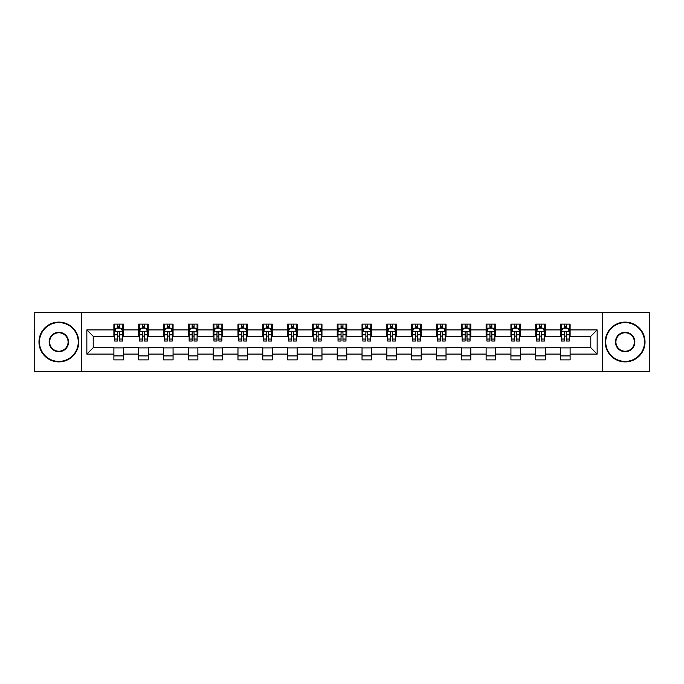 <?xml version="1.0" encoding="UTF-8"?>
<svg xmlns="http://www.w3.org/2000/svg" width="684" height="684" viewBox="0 0 684 684"><rect width="100%" height="100%" fill="white"/><g stroke="black" fill="none" stroke-linecap="round" stroke-linejoin="round"><path stroke-width="1.03" d="M602.399 371.429L649.8 371.429L649.8 312.571L602.399 312.571L602.399 371.429L81.601 371.429L81.601 312.571L34.2 312.571L34.2 371.429L81.601 371.429M602.399 312.571L81.601 312.571M570.105 329.91L570.105 324.105L560.564 324.105L560.564 329.91L545.293 329.91L545.293 324.105L535.743 324.105L535.743 329.91L520.473 329.91L520.473 324.105L510.931 324.105L510.931 329.91L495.661 329.91L495.661 324.105L486.119 324.105L486.119 329.91L470.849 329.91L470.849 324.105L461.298 324.105L461.298 329.91L446.028 329.91L446.028 324.105L436.486 324.105L436.486 329.91L421.216 329.91L421.216 324.105L411.674 324.105L411.674 329.91L396.404 329.91L396.404 324.105L386.862 324.105L386.862 329.91L371.583 329.91L371.583 324.105L362.041 324.105L362.041 329.91L346.771 329.91L346.771 324.105L337.229 324.105L337.229 329.91L321.959 329.91L321.959 324.105L312.417 324.105L312.417 329.91L297.138 329.91L297.138 324.105L287.596 324.105L287.596 329.91L272.326 329.91L272.326 324.105L262.784 324.105L262.784 329.91L247.514 329.91L247.514 324.105L237.972 324.105L237.972 329.91L222.702 329.91L222.702 324.105L213.151 324.105L213.151 329.91L197.881 329.91L197.881 324.105L188.339 324.105L188.339 329.91L173.069 329.91L173.069 324.105L163.527 324.105L163.527 329.91L148.257 329.91L148.257 324.105L138.707 324.105L138.707 329.91L123.436 329.91L123.436 324.105L113.895 324.105L113.895 329.91L86.851 329.91L86.851 354.09L93.212 347.728L113.895 347.728L113.895 359.895L123.436 359.895L123.436 347.728L138.707 347.728L138.707 359.895L148.257 359.895L148.257 347.728L163.527 347.728L163.527 359.895L173.069 359.895L173.069 347.728L188.339 347.728L188.339 359.895L197.881 359.895L197.881 347.728L213.151 347.728L213.151 359.895L222.702 359.895L222.702 347.728L237.972 347.728L237.972 359.895L247.514 359.895L247.514 347.728L262.784 347.728L262.784 359.895L272.326 359.895L272.326 347.728L287.596 347.728L287.596 359.895L297.138 359.895L297.138 347.728L312.417 347.728L312.417 359.895L321.959 359.895L321.959 347.728L337.229 347.728L337.229 359.895L346.771 359.895L346.771 347.728L362.041 347.728L362.041 359.895L371.583 359.895L371.583 347.728L386.862 347.728L386.862 359.895L396.404 359.895L396.404 347.728L411.674 347.728L411.674 359.895L421.216 359.895L421.216 347.728L436.486 347.728L436.486 359.895L446.028 359.895L446.028 347.728L461.298 347.728L461.298 359.895L470.849 359.895L470.849 347.728L486.119 347.728L486.119 359.895L495.661 359.895L495.661 347.728L510.931 347.728L510.931 359.895L520.473 359.895L520.473 347.728L535.743 347.728L535.743 359.895L545.293 359.895L545.293 347.728L560.564 347.728L560.564 359.895L570.105 359.895L570.105 347.728L590.788 347.728L590.788 336.272L570.105 336.272L570.105 329.91L597.149 329.91L597.149 354.09L570.105 354.09M560.564 354.09L545.293 354.09M535.743 354.09L520.473 354.09M510.931 354.09L495.661 354.09M486.119 354.09L470.849 354.09M461.298 354.09L446.028 354.09M436.486 354.09L421.216 354.09M411.674 354.09L396.404 354.09M386.862 354.09L371.583 354.09M362.041 354.09L346.771 354.09M337.229 354.09L321.959 354.09M312.417 354.09L297.138 354.09M287.596 354.09L272.326 354.09M262.784 354.09L247.514 354.09M237.972 354.09L222.702 354.09M213.151 354.09L197.881 354.09M188.339 354.09L173.069 354.09M163.527 354.09L148.257 354.09M138.707 354.09L123.436 354.09M113.895 354.09L86.851 354.09M560.564 329.91L560.564 336.272L545.293 336.272L545.293 329.91M535.743 329.91L535.743 336.272L520.473 336.272L520.473 329.91M510.931 329.91L510.931 336.272L495.661 336.272L495.661 329.91M486.119 329.91L486.119 336.272L470.849 336.272L470.849 329.91M461.298 329.91L461.298 336.272L446.028 336.272L446.028 329.91M436.486 329.91L436.486 336.272L421.216 336.272L421.216 329.91M411.674 329.91L411.674 336.272L396.404 336.272L396.404 329.91M386.862 329.91L386.862 336.272L371.583 336.272L371.583 329.91M362.041 329.91L362.041 336.272L346.771 336.272L346.771 329.91M337.229 329.91L337.229 336.272L321.959 336.272L321.959 329.91M312.417 329.91L312.417 336.272L297.138 336.272L297.138 329.91M287.596 329.91L287.596 336.272L272.326 336.272L272.326 329.91M262.784 329.91L262.784 336.272L247.514 336.272L247.514 329.91M237.972 329.91L237.972 336.272L222.702 336.272L222.702 329.91M213.151 329.91L213.151 336.272L197.881 336.272L197.881 329.91M188.339 329.91L188.339 336.272L173.069 336.272L173.069 329.91M163.527 329.91L163.527 336.272L148.257 336.272L148.257 329.91M138.707 329.91L138.707 336.272L123.436 336.272L123.436 329.91M113.895 329.91L113.895 336.272L93.212 336.272L86.851 329.91M93.212 336.272L93.212 347.728M597.149 354.09L590.788 347.728M590.788 336.272L597.149 329.91M113.895 328.081L114.69 328.081M117.708 328.081L119.623 328.081M122.641 328.081L123.436 328.081M113.895 336.118L114.69 336.118M117.708 336.118L119.623 336.118M122.641 336.118L123.436 336.118M113.895 347.882L123.436 347.882M113.895 355.919L123.436 355.919M138.707 347.882L148.257 347.882M138.707 355.919L148.257 355.919M138.707 328.081L139.502 328.081M142.528 328.081L144.435 328.081M147.462 328.081L148.257 328.081M138.707 336.118L139.502 336.118M142.528 336.118L144.435 336.118M147.462 336.118L148.257 336.118M163.527 347.882L173.069 347.882M163.527 355.919L173.069 355.919M163.527 328.081L164.322 328.081M167.341 328.081L169.247 328.081M172.274 328.081L173.069 328.081M163.527 336.118L164.322 336.118M167.341 336.118L169.247 336.118M172.274 336.118L173.069 336.118M188.339 347.882L197.881 347.882M188.339 355.919L197.881 355.919M188.339 328.081L189.135 328.081M192.153 328.081L194.068 328.081M197.086 328.081L197.881 328.081M188.339 336.118L189.135 336.118M192.153 336.118L194.068 336.118M197.086 336.118L197.881 336.118M213.151 347.882L222.702 347.882M213.151 355.919L222.702 355.919M213.151 328.081L213.947 328.081M216.973 328.081L218.88 328.081M221.898 328.081L222.702 328.081M213.151 336.118L213.947 336.118M216.973 336.118L218.88 336.118M221.898 336.118L222.702 336.118M237.972 347.882L247.514 347.882M237.972 355.919L247.514 355.919M237.972 328.081L238.767 328.081M241.785 328.081L243.692 328.081M246.719 328.081L247.514 328.081M237.972 336.118L238.767 336.118M241.785 336.118L243.692 336.118M246.719 336.118L247.514 336.118M262.784 347.882L272.326 347.882M262.784 355.919L272.326 355.919M262.784 328.081L263.579 328.081M266.598 328.081L268.513 328.081M271.531 328.081L272.326 328.081M262.784 336.118L263.579 336.118M266.598 336.118L268.513 336.118M271.531 336.118L272.326 336.118M287.596 347.882L297.138 347.882M287.596 355.919L297.138 355.919M287.596 328.081L288.392 328.081M291.418 328.081L293.325 328.081M296.343 328.081L297.138 328.081M287.596 336.118L288.392 336.118M291.418 336.118L293.325 336.118M296.343 336.118L297.138 336.118M312.417 347.882L321.959 347.882M312.417 355.919L321.959 355.919M312.417 328.081L313.212 328.081M316.23 328.081L318.137 328.081M321.164 328.081L321.959 328.081M312.417 336.118L313.212 336.118M316.23 336.118L318.137 336.118M321.164 336.118L321.959 336.118M337.229 347.882L346.771 347.882M337.229 355.919L346.771 355.919M337.229 328.081L338.024 328.081M341.042 328.081L342.958 328.081M345.976 328.081L346.771 328.081M337.229 336.118L338.024 336.118M341.042 336.118L342.958 336.118M345.976 336.118L346.771 336.118M362.041 347.882L371.583 347.882M362.041 355.919L371.583 355.919M362.041 328.081L362.836 328.081M365.863 328.081L367.77 328.081M370.788 328.081L371.583 328.081M362.041 336.118L362.836 336.118M365.863 336.118L367.77 336.118M370.788 336.118L371.583 336.118M386.862 347.882L396.404 347.882M386.862 355.919L396.404 355.919M386.862 328.081L387.657 328.081M390.675 328.081L392.582 328.081M395.608 328.081L396.404 328.081M386.862 336.118L387.657 336.118M390.675 336.118L392.582 336.118M395.608 336.118L396.404 336.118M411.674 347.882L421.216 347.882M411.674 355.919L421.216 355.919M411.674 328.081L412.469 328.081M415.487 328.081L417.402 328.081M420.421 328.081L421.216 328.081M411.674 336.118L412.469 336.118M415.487 336.118L417.402 336.118M420.421 336.118L421.216 336.118M436.486 347.882L446.028 347.882M436.486 355.919L446.028 355.919M436.486 328.081L437.281 328.081M440.308 328.081L442.215 328.081M445.233 328.081L446.028 328.081M436.486 336.118L437.281 336.118M440.308 336.118L442.215 336.118M445.233 336.118L446.028 336.118M461.298 347.882L470.849 347.882M461.298 355.919L470.849 355.919M461.298 328.081L462.102 328.081M465.12 328.081L467.027 328.081M470.053 328.081L470.849 328.081M461.298 336.118L462.102 336.118M465.12 336.118L467.027 336.118M470.053 336.118L470.849 336.118M486.119 347.882L495.661 347.882M486.119 355.919L495.661 355.919M486.119 328.081L486.914 328.081M489.932 328.081L491.847 328.081M494.865 328.081L495.661 328.081M486.119 336.118L486.914 336.118M489.932 336.118L491.847 336.118M494.865 336.118L495.661 336.118M510.931 347.882L520.473 347.882M510.931 355.919L520.473 355.919M510.931 328.081L511.726 328.081M514.753 328.081L516.659 328.081M519.678 328.081L520.473 328.081M510.931 336.118L511.726 336.118M514.753 336.118L516.659 336.118M519.678 336.118L520.473 336.118M535.743 347.882L545.293 347.882M535.743 355.919L545.293 355.919M535.743 328.081L536.538 328.081M539.565 328.081L541.471 328.081M544.498 328.081L545.293 328.081M535.743 336.118L536.538 336.118M539.565 336.118L541.471 336.118M544.498 336.118L545.293 336.118M560.564 347.882L570.105 347.882M560.564 355.919L570.105 355.919M560.564 328.081L561.359 328.081M564.377 328.081L566.292 328.081M569.31 328.081L570.105 328.081M560.564 336.118L561.359 336.118M564.377 336.118L566.292 336.118M569.31 336.118L570.105 336.118M119.623 326.174L117.708 326.174M122.641 339.05L119.623 339.05L119.623 341.042L122.641 341.042L122.641 331.338L121.051 328.158L116.28 328.158L114.69 331.338L114.69 341.042L117.708 341.042L117.708 339.05L114.69 339.05M114.69 331.338L114.69 324.105M122.641 331.338L122.641 324.105M117.708 328.158L117.708 324.105M119.623 324.105L119.623 328.158M119.623 339.05L119.623 332.535C118.982 331.312 118.349 331.312 117.708 332.535L117.708 339.05M58.858 322.591A19.409 19.409 0 0 0 39.45 342A19.409 19.409 0 0 0 58.858 361.409A19.409 19.409 0 0 0 78.258 342A19.409 19.409 0 0 0 58.858 322.591M58.858 361.887A19.887 19.887 0 0 1 38.971 342A19.887 19.887 0 0 1 58.858 322.113A19.887 19.887 0 0 1 78.737 342A19.887 19.887 0 0 1 58.858 361.887M58.858 332.296A9.704 9.704 0 0 1 68.562 342A9.704 9.704 0 0 1 58.858 351.704A9.704 9.704 0 0 1 49.154 342A9.704 9.704 0 0 1 58.858 332.296M58.858 351.225A9.225 9.225 0 0 0 68.084 342A9.225 9.225 0 0 0 58.858 332.775A9.225 9.225 0 0 0 49.633 342A9.225 9.225 0 0 0 58.858 351.225M625.142 322.591A19.409 19.409 0 0 0 605.742 342A19.409 19.409 0 0 0 625.142 361.409A19.409 19.409 0 0 0 644.55 342A19.409 19.409 0 0 0 625.142 322.591M625.142 361.887A19.887 19.887 0 0 1 605.263 342A19.887 19.887 0 0 1 625.142 322.113A19.887 19.887 0 0 1 645.029 342A19.887 19.887 0 0 1 625.142 361.887M625.142 332.296A9.704 9.704 0 0 1 634.846 342A9.704 9.704 0 0 1 625.142 351.704A9.704 9.704 0 0 1 615.438 342A9.704 9.704 0 0 1 625.142 332.296M625.142 351.225A9.225 9.225 0 0 0 634.367 342A9.225 9.225 0 0 0 625.142 332.775A9.225 9.225 0 0 0 615.916 342A9.225 9.225 0 0 0 625.142 351.225M144.435 326.174L142.528 326.174M147.462 339.05L144.435 339.05L144.435 341.042L147.462 341.042L147.462 331.338L145.863 328.158L141.092 328.158L139.502 331.338L139.502 341.042L142.528 341.042L142.528 339.05L139.502 339.05M139.502 331.338L139.502 324.105M147.462 331.338L147.462 324.105M142.528 328.158L142.528 324.105M144.435 324.105L144.435 328.158M144.435 339.05L144.435 332.535C143.802 331.312 143.161 331.312 142.528 332.535L142.528 339.05M169.247 326.174L167.341 326.174M172.274 339.05L169.247 339.05L169.247 341.042L172.274 341.042L172.274 331.338L170.684 328.158L165.913 328.158L164.322 331.338L164.322 341.042L167.341 341.042L167.341 339.05L164.322 339.05M164.322 331.338L164.322 324.105M172.274 331.338L172.274 324.105M167.341 328.158L167.341 324.105M169.247 324.105L169.247 328.158M169.247 339.05L169.247 332.535C168.615 331.312 167.982 331.312 167.341 332.535L167.341 339.05M194.068 326.174L192.153 326.174M197.086 339.05L194.068 339.05L194.068 341.042L197.086 341.042L197.086 331.338L195.496 328.158L190.725 328.158L189.135 331.338L189.135 341.042L192.153 341.042L192.153 339.05L189.135 339.05M189.135 331.338L189.135 324.105M197.086 331.338L197.086 324.105M192.153 328.158L192.153 324.105M194.068 324.105L194.068 328.158M194.068 339.05L194.068 332.535C193.427 331.312 192.794 331.312 192.153 332.535L192.153 339.05M218.88 326.174L216.973 326.174M221.898 339.05L218.88 339.05L218.88 341.042L221.898 341.042L221.898 331.338L220.308 328.158L215.537 328.158L213.947 331.338L213.947 341.042L216.973 341.042L216.973 339.05L213.947 339.05M213.947 331.338L213.947 324.105M221.898 331.338L221.898 324.105M216.973 328.158L216.973 324.105M218.88 324.105L218.88 328.158M218.88 339.05L218.88 332.535C218.247 331.312 217.606 331.312 216.973 332.535L216.973 339.05M243.692 326.174L241.785 326.174M246.719 339.05L243.692 339.05L243.692 341.042L246.719 341.042L246.719 331.338L245.128 328.158L240.358 328.158L238.767 331.338L238.767 341.042L241.785 341.042L241.785 339.05L238.767 339.05M238.767 331.338L238.767 324.105M246.719 331.338L246.719 324.105M241.785 328.158L241.785 324.105M243.692 324.105L243.692 328.158M243.692 339.05L243.692 332.535C243.059 331.312 242.427 331.312 241.785 332.535L241.785 339.05M268.513 326.174L266.598 326.174M271.531 339.05L268.513 339.05L268.513 341.042L271.531 341.042L271.531 331.338L269.941 328.158L265.17 328.158L263.579 331.338L263.579 341.042L266.598 341.042L266.598 339.05L263.579 339.05M263.579 331.338L263.579 324.105M271.531 331.338L271.531 324.105M266.598 328.158L266.598 324.105M268.513 324.105L268.513 328.158M268.513 339.05L268.513 332.535C267.872 331.312 267.239 331.312 266.598 332.535L266.598 339.05M293.325 326.174L291.418 326.174M296.343 339.05L293.325 339.05L293.325 341.042L296.343 341.042L296.343 331.338L294.753 328.158L289.982 328.158L288.392 331.338L288.392 341.042L291.418 341.042L291.418 339.05L288.392 339.05M288.392 331.338L288.392 324.105M296.343 331.338L296.343 324.105M291.418 328.158L291.418 324.105M293.325 324.105L293.325 328.158M293.325 339.05L293.325 332.535C292.692 331.312 292.051 331.312 291.418 332.535L291.418 339.05M318.137 326.174L316.23 326.174M321.164 339.05L318.137 339.05L318.137 341.042L321.164 341.042L321.164 331.338L319.573 328.158L314.802 328.158L313.212 331.338L313.212 341.042L316.23 341.042L316.23 339.05L313.212 339.05M313.212 331.338L313.212 324.105M321.164 331.338L321.164 324.105M316.23 328.158L316.23 324.105M318.137 324.105L318.137 328.158M318.137 339.05L318.137 332.535C317.504 331.312 316.872 331.312 316.23 332.535L316.23 339.05M342.958 326.174L341.042 326.174M345.976 339.05L342.958 339.05L342.958 341.042L345.976 341.042L345.976 331.338L344.385 328.158L339.615 328.158L338.024 331.338L338.024 341.042L341.042 341.042L341.042 339.05L338.024 339.05M338.024 331.338L338.024 324.105M345.976 331.338L345.976 324.105M341.042 328.158L341.042 324.105M342.958 324.105L342.958 328.158M342.958 339.05L342.958 332.535C342.316 331.312 341.684 331.312 341.042 332.535L341.042 339.05M367.77 326.174L365.863 326.174M370.788 339.05L367.77 339.05L367.77 341.042L370.788 341.042L370.788 331.338L369.198 328.158L364.427 328.158L362.836 331.338L362.836 341.042L365.863 341.042L365.863 339.05L362.836 339.05M362.836 331.338L362.836 324.105M370.788 331.338L370.788 324.105M365.863 328.158L365.863 324.105M367.77 324.105L367.77 328.158M367.77 339.05L367.77 332.535C367.137 331.312 366.496 331.312 365.863 332.535L365.863 339.05M392.582 326.174L390.675 326.174M395.608 339.05L392.582 339.05L392.582 341.042L395.608 341.042L395.608 331.338L394.018 328.158L389.247 328.158L387.657 331.338L387.657 341.042L390.675 341.042L390.675 339.05L387.657 339.05M387.657 331.338L387.657 324.105M395.608 331.338L395.608 324.105M390.675 328.158L390.675 324.105M392.582 324.105L392.582 328.158M392.582 339.05L392.582 332.535C391.949 331.312 391.316 331.312 390.675 332.535L390.675 339.05M417.402 326.174L415.487 326.174M420.421 339.05L417.402 339.05L417.402 341.042L420.421 341.042L420.421 331.338L418.83 328.158L414.059 328.158L412.469 331.338L412.469 341.042L415.487 341.042L415.487 339.05L412.469 339.05M412.469 331.338L412.469 324.105M420.421 331.338L420.421 324.105M415.487 328.158L415.487 324.105M417.402 324.105L417.402 328.158M417.402 339.05L417.402 332.535C416.761 331.312 416.128 331.312 415.487 332.535L415.487 339.05M442.215 326.174L440.308 326.174M445.233 339.05L442.215 339.05L442.215 341.042L445.233 341.042L445.233 331.338L443.642 328.158L438.871 328.158L437.281 331.338L437.281 341.042L440.308 341.042L440.308 339.05L437.281 339.05M437.281 331.338L437.281 324.105M445.233 331.338L445.233 324.105M440.308 328.158L440.308 324.105M442.215 324.105L442.215 328.158M442.215 339.05L442.215 332.535C441.582 331.312 440.941 331.312 440.308 332.535L440.308 339.05M467.027 326.174L465.12 326.174M470.053 339.05L467.027 339.05L467.027 341.042L470.053 341.042L470.053 331.338L468.463 328.158L463.692 328.158L462.102 331.338L462.102 341.042L465.12 341.042L465.12 339.05L462.102 339.05M462.102 331.338L462.102 324.105M470.053 331.338L470.053 324.105M465.12 328.158L465.12 324.105M467.027 324.105L467.027 328.158M467.027 339.05L467.027 332.535C466.394 331.312 465.761 331.312 465.12 332.535L465.12 339.05M491.847 326.174L489.932 326.174M494.865 339.05L491.847 339.05L491.847 341.042L494.865 341.042L494.865 331.338L493.275 328.158L488.504 328.158L486.914 331.338L486.914 341.042L489.932 341.042L489.932 339.05L486.914 339.05M486.914 331.338L486.914 324.105M494.865 331.338L494.865 324.105M489.932 328.158L489.932 324.105M491.847 324.105L491.847 328.158M491.847 339.05L491.847 332.535C491.206 331.312 490.573 331.312 489.932 332.535L489.932 339.05M516.659 326.174L514.753 326.174M519.678 339.05L516.659 339.05L516.659 341.042L519.678 341.042L519.678 331.338L518.087 328.158L513.316 328.158L511.726 331.338L511.726 341.042L514.753 341.042L514.753 339.05L511.726 339.05M511.726 331.338L511.726 324.105M519.678 331.338L519.678 324.105M514.753 328.158L514.753 324.105M516.659 324.105L516.659 328.158M516.659 339.05L516.659 332.535C516.027 331.312 515.385 331.312 514.753 332.535L514.753 339.05M541.471 326.174L539.565 326.174M544.498 339.05L541.471 339.05L541.471 341.042L544.498 341.042L544.498 331.338L542.908 328.158L538.137 328.158L536.538 331.338L536.538 341.042L539.565 341.042L539.565 339.05L536.538 339.05M536.538 331.338L536.538 324.105M544.498 331.338L544.498 324.105M539.565 328.158L539.565 324.105M541.471 324.105L541.471 328.158M541.471 339.05L541.471 332.535C540.839 331.312 540.198 331.312 539.565 332.535L539.565 339.05M566.292 326.174L564.377 326.174M569.31 339.05L566.292 339.05L566.292 341.042L569.31 341.042L569.31 331.338L567.72 328.158L562.949 328.158L561.359 331.338L561.359 341.042L564.377 341.042L564.377 339.05L561.359 339.05M561.359 331.338L561.359 324.105M569.31 331.338L569.31 324.105M564.377 328.158L564.377 324.105M566.292 324.105L566.292 328.158M566.292 339.05L566.292 332.535C565.651 331.312 565.018 331.312 564.377 332.535L564.377 339.05M122.607 331.261L114.732 331.261M114.69 328.354L116.186 328.354M121.145 328.354L122.641 328.354M117.708 334.784L114.69 334.784M122.641 334.784L119.623 334.784M119.623 327.183L117.708 327.183M147.419 331.261L139.545 331.261M139.502 328.354L140.998 328.354M145.966 328.354L147.462 328.354M142.528 334.784L139.502 334.784M147.462 334.784L144.435 334.784M144.435 327.183L142.528 327.183M172.231 331.261L164.357 331.261M164.322 328.354L165.81 328.354M170.778 328.354L172.274 328.354M167.341 334.784L164.322 334.784M172.274 334.784L169.247 334.784M169.247 327.183L167.341 327.183M197.052 331.261L189.177 331.261M189.135 328.354L190.631 328.354M195.59 328.354L197.086 328.354M192.153 334.784L189.135 334.784M197.086 334.784L194.068 334.784M194.068 327.183L192.153 327.183M221.864 331.261L213.989 331.261M213.947 328.354L215.443 328.354M220.41 328.354L221.898 328.354M216.973 334.784L213.947 334.784M221.898 334.784L218.88 334.784M218.88 327.183L216.973 327.183M246.676 331.261L238.802 331.261M238.767 328.354L240.255 328.354M245.223 328.354L246.719 328.354M241.785 334.784L238.767 334.784M246.719 334.784L243.692 334.784M243.692 327.183L241.785 327.183M271.488 331.261L263.622 331.261M263.579 328.354L265.076 328.354M270.035 328.354L271.531 328.354M266.598 334.784L263.579 334.784M271.531 334.784L268.513 334.784M268.513 327.183L266.598 327.183M296.309 331.261L288.434 331.261M288.392 328.354L289.888 328.354M294.855 328.354L296.343 328.354M291.418 334.784L288.392 334.784M296.343 334.784L293.325 334.784M293.325 327.183L291.418 327.183M321.121 331.261L313.246 331.261M313.212 328.354L314.7 328.354M319.667 328.354L321.164 328.354M316.23 334.784L313.212 334.784M321.164 334.784L318.137 334.784M318.137 327.183L316.23 327.183M345.933 331.261L338.067 331.261M338.024 328.354L339.521 328.354M344.479 328.354L345.976 328.354M341.042 334.784L338.024 334.784M345.976 334.784L342.958 334.784M342.958 327.183L341.042 327.183M370.754 331.261L362.879 331.261M362.836 328.354L364.333 328.354M369.3 328.354L370.788 328.354M365.863 334.784L362.836 334.784M370.788 334.784L367.77 334.784M367.77 327.183L365.863 327.183M395.566 331.261L387.691 331.261M387.657 328.354L389.145 328.354M394.112 328.354L395.608 328.354M390.675 334.784L387.657 334.784M395.608 334.784L392.582 334.784M392.582 327.183L390.675 327.183M420.378 331.261L412.512 331.261M412.469 328.354L413.965 328.354M418.924 328.354L420.421 328.354M415.487 334.784L412.469 334.784M420.421 334.784L417.402 334.784M417.402 327.183L415.487 327.183M445.199 331.261L437.324 331.261M437.281 328.354L438.777 328.354M443.745 328.354L445.233 328.354M440.308 334.784L437.281 334.784M445.233 334.784L442.215 334.784M442.215 327.183L440.308 327.183M470.011 331.261L462.136 331.261M462.102 328.354L463.59 328.354M468.557 328.354L470.053 328.354M465.12 334.784L462.102 334.784M470.053 334.784L467.027 334.784M467.027 327.183L465.12 327.183M494.823 331.261L486.948 331.261M486.914 328.354L488.41 328.354M493.369 328.354L494.865 328.354M489.932 334.784L486.914 334.784M494.865 334.784L491.847 334.784M491.847 327.183L489.932 327.183M519.643 331.261L511.769 331.261M511.726 328.354L513.222 328.354M518.19 328.354L519.678 328.354M514.753 334.784L511.726 334.784M519.678 334.784L516.659 334.784M516.659 327.183L514.753 327.183M544.455 331.261L536.581 331.261M536.538 328.354L538.034 328.354M543.002 328.354L544.498 328.354M539.565 334.784L536.538 334.784M544.498 334.784L541.471 334.784M541.471 327.183L539.565 327.183M569.268 331.261L561.393 331.261M561.359 328.354L562.855 328.354M567.814 328.354L569.31 328.354M564.377 334.784L561.359 334.784M569.31 334.784L566.292 334.784M566.292 327.183L564.377 327.183"/></g></svg>
